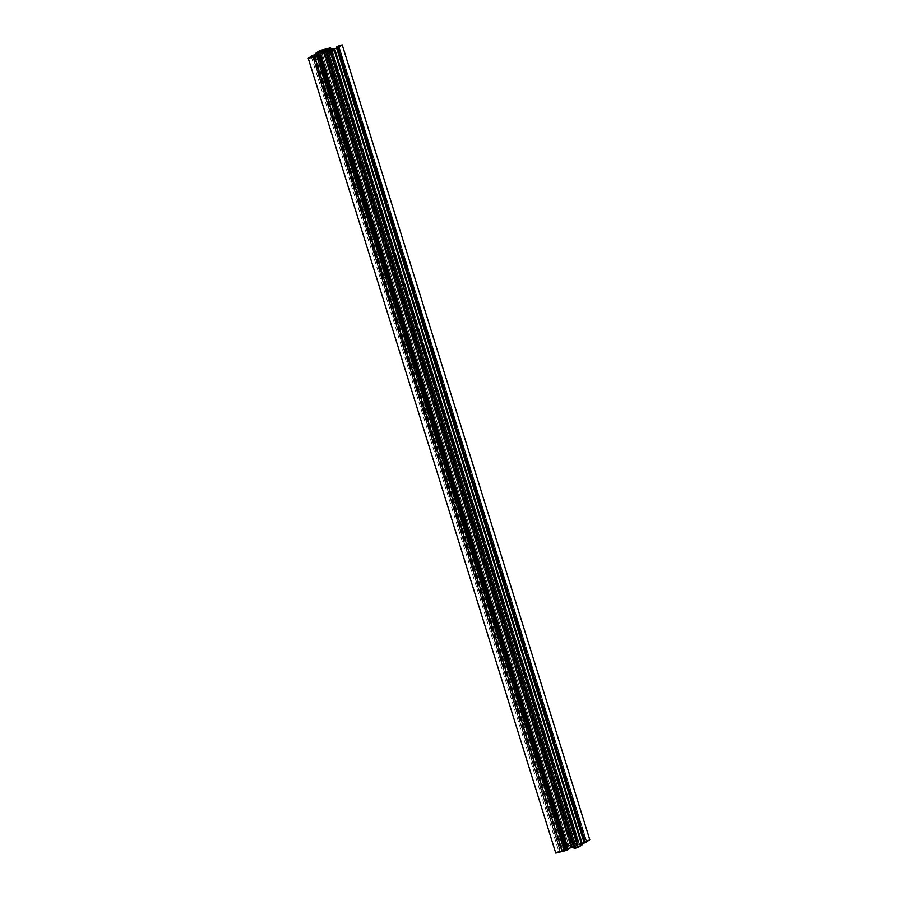 <?xml version="1.0" encoding="UTF-8"?>
<svg xmlns="http://www.w3.org/2000/svg" width="898" height="898" viewBox="0 0 898 898"><rect width="100%" height="100%" fill="white"/><g stroke="black" fill="none" stroke-linecap="round" stroke-linejoin="round"><path stroke-width="0.67" stroke-dasharray="4.49 3.37" d="M577.504 844.805L330.15 50.647L577.504 844.805L573.788 846.309L579.244 844.614L575.539 846.118L327.983 51.321L575.539 846.118L573.788 846.309L577.504 844.805M561.688 850.709L314.278 56.372L561.688 850.709L558.96 851.809L562.967 850.563L560.24 851.674L312.684 56.877L560.24 851.674L558.96 851.809L561.688 850.709M570.342 844.895L322.943 50.557L570.342 844.895L567.626 845.995L571.633 844.749L568.905 845.86L321.349 51.051L568.905 845.86L567.626 845.995L570.342 844.895M562.114 850.26L314.704 55.452L562.103 850.271L563.652 849.227L316.287 55.059L563.663 849.216L315.961 54.43L563.506 849.227L561.34 849.777L313.784 54.969L561.34 849.777L313.481 55.081L561.026 849.89L313.189 55.283L560.217 850.215L312.661 55.407L559.903 850.327L312.347 55.53L559.903 850.327L555.772 853.1L559.903 850.327L563.663 849.216L562.114 850.26L314.569 55.474L562.114 850.26M568.075 849.463L320.519 54.666L568.075 849.463L566.054 849.968L568.075 849.463M318.498 55.171L566.054 849.968L318.498 55.171M318.15 55.407L565.706 850.204L318.15 55.407M565.392 850.316L317.847 55.519L565.392 850.316L564.045 850.653L565.392 850.316M316.5 55.856L564.045 850.653L316.5 55.856M563.91 850.653L316.365 55.878L563.91 850.653L565.067 849.878L563.91 850.653M317.668 55.564L565.067 849.878L317.668 55.564M568.03 848.79L565.067 849.878L568.03 848.79M330.318 52.14L577.549 845.927L573.642 846.915L577.549 845.927L330.318 52.14M331.789 51.152L579.345 845.95L577.549 845.927L579.345 845.95L331.789 51.152M330.262 52.174L577.818 846.982L579.345 845.95L577.818 846.982L330.262 52.174M577.504 847.095L329.948 52.286L577.504 847.095L575.259 847.656L577.504 847.095M327.703 52.859L575.259 847.656L327.4 52.971L574.945 847.768L574.114 848.329L575.259 847.656L327.703 52.859M326.569 53.554L574.114 848.329M327.22 53.397L574.776 848.206L327.22 53.397M327.018 53.532L574.574 848.341M582.308 844.625L334.752 49.828L582.308 844.625M334.224 49.951L581.781 844.76L334.224 49.951M334.449 49.895L581.781 844.76L334.292 49.817L581.848 844.614L579.827 845.13L581.994 844.603L334.449 49.895M332.271 50.322L579.827 845.13L332.271 50.322M582.14 843.57L579.827 845.13L582.14 843.57M336.75 47.594L584.07 841.639L589.773 839.697L586.259 840.584L338.703 45.787L586.259 840.584L338.4 45.899L585.945 840.696L338.198 46.034L585.227 840.966L337.67 46.168L584.912 841.078L337.356 46.281L584.912 841.078L584.07 841.639L336.526 46.842L584.059 841.662L336.873 47.538L584.216 841.65L586.461 841.078L338.928 46.359L586.607 841.067L584.059 841.662M586.596 841.089L339.04 46.281L586.596 841.089L585.069 842.111L337.513 47.313L585.069 842.111L581.017 843.604L333.461 48.795L581.017 843.604L575.483 844.996L327.927 50.187L575.483 844.996L572.408 844.951L324.851 50.153L572.408 844.951L573.564 844.176L326.255 50.176L573.867 844.064L572.408 844.951L581.017 843.604L586.596 841.089L339.062 46.258M326.603 50.176L573.867 844.064L575.214 843.727L327.691 48.997L575.371 843.705L573.867 844.064L326.603 50.176M330.644 47.953L578.189 842.762L575.012 843.963L327.804 48.93L575.012 843.963L327.781 50.187L575.012 843.963L577.032 843.458L329.813 49.716L577.032 843.458L330.127 49.637L577.335 843.334L578.177 842.773L331.07 49.401L578.189 842.762L330.486 47.976L577.515 842.908L330.026 47.964L577.582 842.773L567.323 845.344L319.778 50.546L567.323 845.344L563.203 848.116L315.647 53.319L563.181 848.139L316.321 55.047L563.854 847.993L563.181 848.139M315.984 54.419L563.203 848.116L567.323 845.344L578.177 842.751M316.309 53.184L563.854 847.993L316.309 53.184M316.029 53.409L563.551 848.195L316.646 54.969L563.708 848.183L565.875 847.633L563.574 848.206L316.523 55.003M318.768 54.239L565.875 847.633L319.071 54.127L566.189 847.521L567.716 846.5L565.976 847.611L318.768 54.239M320.732 53.51L567.716 846.5L320.732 53.51M568.03 846.376L321.046 53.397L568.03 846.376L570.421 845.781L568.03 846.376M323.359 52.533L570.421 845.781L323.359 52.533M325.626 51.006L573.182 845.815L570.421 845.781L573.182 845.815L570.87 847.364L323.325 52.567L570.87 847.364L564.651 849.654L317.095 54.857L564.651 849.654L562.26 850.26L570.87 847.364L573.182 845.815L325.626 51.006M331.688 49.805L579.244 844.614M315.411 55.766L562.967 850.563M324.077 49.951L571.633 844.749M562.103 850.271L314.547 55.474M316.107 54.408L563.663 849.216M563.899 850.675L316.343 55.867M334.449 49.805L581.994 844.603M575.371 843.705L327.815 48.907M330.183 47.953L577.728 842.751M316.5 55.003L563.551 848.195M320.788 53.498L567.626 845.995M311.404 57.012L558.96 851.809M326.243 51.512L573.788 846.309"/><path stroke-width="1.35" d="M329.948 49.996L326.243 51.512L329.948 49.996L330.15 50.647L330.419 49.884L331.654 49.906L330.071 50.67L326.243 51.5L329.948 49.996M314.132 55.901L311.404 57.012L314.132 55.901M322.797 50.086L320.07 51.197L322.797 50.086M314.569 55.452L316.096 54.43L314.569 55.452M316.287 55.059L316.096 54.43L316.287 55.059M315.961 54.43L313.784 54.969L315.961 54.43L315.647 53.341L319.778 50.546L330.644 47.953L327.456 49.154L327.781 50.187L327.456 49.154L329.476 48.649L329.813 49.716L329.791 48.537L330.127 49.637L329.791 48.537L330.621 47.976L331.07 49.401L330.161 47.942L319.778 50.546L315.625 53.33M555.772 853.1L308.227 58.303L312.347 55.53L308.227 58.303L318.476 55.721L566.032 850.518L555.772 853.1L308.227 58.303L318.476 55.721L566.032 850.518L318.476 55.721L318.992 55.474L566.335 850.406L318.992 55.474L566.537 850.271L318.992 55.474L567.379 850.024L319.508 55.339L320.665 54.666L568.21 849.463L567.379 850.024L319.823 55.227L320.665 54.666L568.232 849.441L555.772 853.1M320.519 54.666L316.365 55.878L317.51 55.081L324.459 52.522L572.015 847.319L568.03 848.79L572.015 847.319L324.459 52.522L330.004 51.13L330.318 52.14L330.004 51.13L331.789 51.152L327.4 52.971L331.789 51.152L324.459 52.522L317.51 55.081L316.365 55.878L320.519 54.666M573.642 846.915L572.015 847.319L573.642 846.915M326.558 53.532L327.4 52.971L326.546 53.554L574.091 848.352L326.546 53.554L574.091 848.352L326.692 53.532L574.709 848.341L327.007 53.554L330.677 52.656L578.222 847.454L574.709 848.341L327.153 53.543L330.677 52.656L334.887 49.828L582.443 844.625L578.222 847.454L330.677 52.656L334.887 49.828L582.432 844.603M334.292 49.817L332.271 50.322L334.64 48.739L582.14 843.57L584.216 843.031L336.66 48.223L334.64 48.739L582.196 843.536L584.519 842.919L336.974 48.11L584.396 842.975L337.177 47.976L584.519 842.919L585.249 842.65L337.177 47.976L584.721 842.784L585.563 842.537L337.693 47.841L585.249 842.65L589.773 839.697L342.228 44.9L338.007 47.729L585.563 842.537L589.773 839.697L342.228 44.9L338.703 45.787L342.228 44.9L337.962 47.762L334.64 48.739L332.271 50.322L334.292 49.817M336.526 46.842L337.356 46.281L336.75 47.594L336.503 46.864M336.873 47.538L336.66 46.842L336.873 47.538M338.928 46.359L336.66 46.842L339.062 46.258L337.513 47.313L338.928 46.359M333.461 48.795L327.927 50.187L333.461 48.795M324.851 50.153L327.927 50.187L324.851 50.153L326.008 49.379L324.851 50.153M326.255 50.176L326.008 49.379L326.603 50.176L326.322 49.267L327.669 48.919L326.008 49.379L326.255 50.176M316.321 55.047L316.309 53.184L316.107 54.408M316.017 53.409L316.523 55.003M316.152 53.386L318.33 52.836L318.768 54.239L318.633 52.724L316.152 53.386M320.171 51.691L318.633 52.724L319.071 54.127L318.633 52.724L320.171 51.691L320.732 53.51L320.171 51.691L321.046 53.397L320.474 51.579L322.876 50.973L323.359 52.533L322.876 50.973L325.626 51.006L323.325 52.567L325.626 51.006L320.216 51.669L320.788 53.498M317.095 54.857L323.325 52.567L317.095 54.857M574.574 848.341L578.222 847.454L582.454 844.603L334.909 49.805M320.676 54.643L568.232 849.441M327.007 53.554L574.552 848.363M316.006 53.397L316.5 55.003"/></g></svg>
